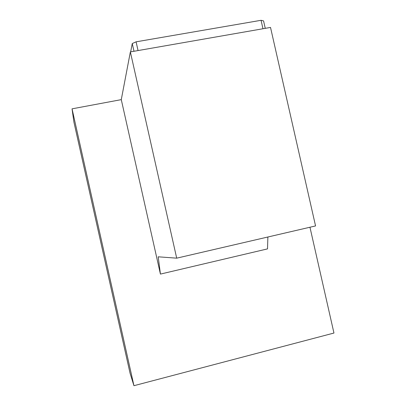 <?xml version="1.0" encoding="UTF-8"?>
<svg xmlns="http://www.w3.org/2000/svg" width="406" height="406" viewBox="0 0 406 406"><rect width="100%" height="100%" fill="white"/><g stroke="black" fill="none" stroke-linecap="round" stroke-linejoin="round"><path stroke-width="0.61" d="M265.255 28.349L263.565 20.899L261.058 20.3L136.091 41.828L132.255 43.554L130.661 51.856M261.058 20.3L262.976 28.745M132.255 43.554L133.99 51.278M136.091 41.828L138.055 50.567M267.884 237.002L267.513 248.888L160.426 274.091L158.203 256.81L176.701 258.165L315.558 225.934L270.518 27.43L130.362 51.907L121.282 99.637L72.045 108.838L73.928 122.135L130.062 373.231L133.944 385.7L72.045 108.838M176.701 258.165L130.362 51.907M160.426 274.091L121.282 99.637M133.944 385.7L333.955 333.042L309.956 227.233"/></g></svg>

